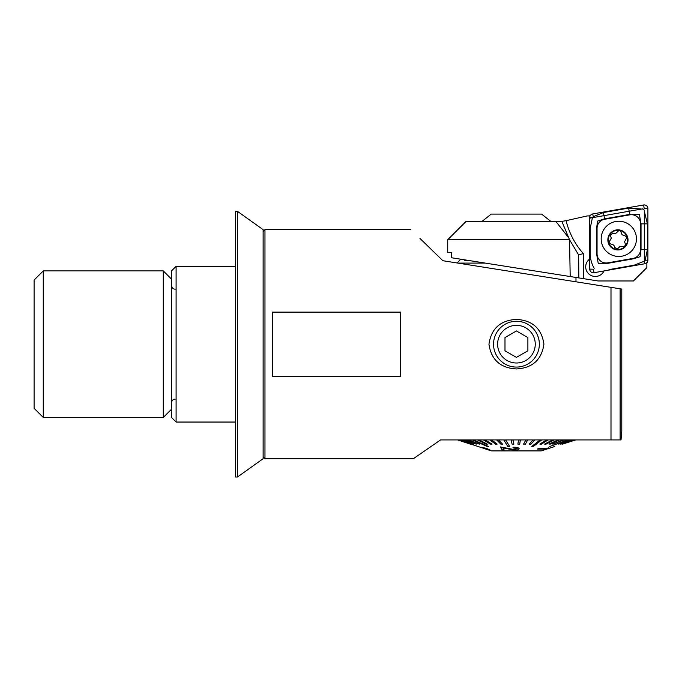 <?xml version="1.0" encoding="UTF-8"?>
<svg xmlns="http://www.w3.org/2000/svg" width="682" height="682" viewBox="0 0 682 682"><rect width="100%" height="100%" fill="white"/><g stroke="black" fill="none" stroke-linecap="round" stroke-linejoin="round"><path stroke-width="1.02" d="M516.436 368.953C500.409 368.033 491.245 359.798 488.951 344.24C491.219 328.588 500.383 320.31 516.436 319.406C532.454 320.318 541.619 328.553 543.921 344.112C541.678 359.746 532.514 368.024 516.436 368.953M603.468 439.916L575.497 439.916M575.497 440.001L562.454 444.135L575.276 440.009M263.133 456.863L264.966 458.696L413.377 458.696L440.589 439.916L620.117 439.916L620.117 288.793L621.788 289.057L442.874 260.72L419.976 238.453M176.101 422.047L176.101 266.312L171.514 270.89L171.514 417.469L176.101 422.047L235.648 422.047M176.101 266.312L235.648 266.312M263.133 231.496L264.966 229.663L264.966 458.696M621.788 289.057L621.788 431.212L621.029 439.916L620.117 439.916M272.288 312.117L272.288 376.242L400.547 376.242L400.547 312.117L272.288 312.117M264.966 229.663L410.82 229.663M421.45 239.868L442.874 260.72M428.611 448.168L422.422 452.439M482.021 221.42L491.245 214.088L541.627 214.088L550.851 221.42M589.725 259.032A9.616 9.608 -0 0 0 595.318 276.457A9.616 9.608 -0 0 0 604.022 270.942A9.616 9.608 180 0 1 585.702 266.85A9.616 9.608 180 0 1 589.725 259.032M447.724 239.74L466.053 221.42L561.874 221.42L569.547 239.74L447.724 239.74L447.724 252.57L451.654 252.57L451.654 257.77L570.195 276.542L569.547 239.74L578.609 254.906L583.315 253.593L583.315 278.623L570.195 276.542M590.118 215.896L587.202 215.947L566.086 220.67A77.867 77.765 -0 0 0 583.315 253.593M561.61 221.42L566.086 220.67M583.315 278.623L598.114 280.967L633.425 280.967L646.868 267.642L646.868 263.337L646.366 263.124M645.539 263.567L646.868 263.337M589.836 215.546L589.836 216.637M578.609 254.906L578.856 277.915M589.836 218.146L642.478 208.88L644.302 210.175L644.302 263.781M636.451 238.845A17.638 17.613 0 0 0 618.813 221.232A17.638 17.613 0 0 0 601.174 238.845A17.638 17.613 0 0 0 618.813 256.458A17.638 17.613 0 0 0 636.451 238.845M604.627 219.28A9.164 9.147 0 0 0 597.057 228.291L597.057 253.832A9.164 9.147 0 0 0 607.807 262.843L632.998 258.41A9.164 9.147 0 0 0 640.568 249.399L640.568 223.849A9.164 9.147 0 0 0 629.818 214.839L604.627 219.28L604.55 218.845L597.543 221.087L596.597 228.3L597.057 228.291M592.752 213.935A3.666 3.657 0 0 0 589.725 217.541L589.725 269.1A3.666 3.657 0 0 0 594.031 272.706L644.874 263.746A3.666 3.657 0 0 0 647.9 260.149L647.9 208.59A3.666 3.657 0 0 0 643.603 204.984L592.752 213.935L593.229 216.688L603.434 212.537L628.625 208.095L641.549 209.042M643.493 209.604L644.234 208.701L647.9 208.59M644.302 211.284L647.44 223.867L647.44 249.416L645.181 260.226L644.396 261.163L634.192 265.179L609 269.612M594.192 268.282C591.644 263.866 590.314 259.058 590.186 253.849L590.186 228.3L592.445 217.626L593.169 217.456L593.229 216.688M596.597 228.3L596.597 253.849L598.242 263.423L607.884 263.312L633.084 258.87L640.083 256.73L641.029 249.416L641.029 223.867L639.384 214.455L629.742 214.404L629.818 214.839M617.227 249.092L620.228 246.304L624.337 246.534L625.582 244.77L624.567 241.709L626.92 237.345L624.721 235.495C622.666 235.469 621.473 234.438 621.149 232.383C620.228 230.26 619.017 230.073 617.5 231.829L615.633 233.534L613.016 233.363L610.279 235.034L611.294 238.129L608.941 242.451L611.14 244.318C613.195 244.378 614.388 245.409 614.704 247.43L617.227 249.092M627.414 236.483A10.077 10.06 -0 0 0 614.516 230.422A10.077 10.06 -0 0 0 608.446 243.303A10.077 10.06 -0 0 0 621.345 249.365A10.077 10.06 -0 0 0 627.414 236.483M614.67 230.857A9.616 9.608 -0 0 0 608.881 243.15A9.616 9.608 -0 0 0 621.191 248.93A9.616 9.608 -0 0 0 626.98 236.645A9.616 9.608 -0 0 0 614.67 230.857M457.903 263.099L485.328 263.099M467.971 260.353L464.459 260.353L464.979 259.876M472.438 440.009L487.289 446.497L488.525 446.497L472.438 439.916M457.579 439.916L470.401 444.144L457.861 439.916M457.954 440.009L478.082 446.497L457.954 440.009M459.046 440.009L471.935 444.135L459.046 439.916M459.48 440.009L471.935 444.135M461.134 440.009L473.76 444.135L461.134 439.916M461.791 440.009L473.76 444.135M464.101 440.009L476.266 444.135L464.101 439.916M464.962 440.009L476.266 444.135M467.886 440.009L479.403 444.135L467.886 439.916M468.943 440.009L479.403 444.135M489.437 450.18L491.705 450.904L541.176 450.904L554.79 446.497M568.123 440.009L549.683 446.497L568.123 439.916M541.696 440.009L540.033 440.009L531.67 446.497L533.333 446.497L541.696 439.916M507.834 446.497L509.633 446.403L505.626 439.916L503.828 440.009L507.834 446.497M481.117 447.273L486.096 448.551L488.644 449.728L484.169 448.543L488.926 450.103L490.52 450.333L486.3 448.398L481.117 447.273L486.3 448.304L490.52 450.248M480.316 447.239L482.131 447.912L480.316 447.239M484.169 448.543L488.679 449.685M561.908 444.042L574.611 439.916L561.908 444.042M560.647 444.042L573.025 439.916L560.647 444.042M558.686 444.042L570.553 439.916L558.686 444.042M549.683 446.497L567.219 440.009M552.812 444.042L563.093 439.916L552.812 444.042M548.984 444.042L558.226 439.916L548.984 444.042M544.645 444.042L552.701 439.916L544.645 444.042M539.863 444.042L546.606 439.916L539.863 444.042M531.67 446.497L540.033 440.009M529.266 444.042L533.085 439.916L529.266 444.042M523.623 444.042L525.873 439.916L523.623 444.042M517.868 444.042L518.525 439.916L517.868 444.042M512.958 439.916L513.913 444.135L512.958 439.916M498.457 439.916L502.557 444.135L498.457 439.916M491.577 439.916L497.169 444.135L491.577 439.916M485.081 439.916L492.08 444.135L485.081 439.916M479.088 439.916L487.374 444.135L479.088 439.916M473.683 440.009L488.525 446.497M514.714 449.685L500.247 446.915L514.714 449.685L517.237 448.637L513.12 447.921L512.975 447.324C516.129 447.23 518.158 447.622 519.045 448.5L519.147 448.833M519.147 448.739L519.045 448.406C518.184 447.537 516.163 447.145 512.975 447.23L512.975 447.324M519.045 448.406L519.045 448.5C519.369 449.438 518.022 450.035 515.021 450.273L502.83 447.844L504.245 450.086L502.83 447.75M548.882 447.69L546.052 448.713L539.036 448.424L537.493 448.969L539.036 448.509L546.052 448.807L548.882 447.69L546.487 449.063L537.493 449.063M478.082 446.497L458.065 440.009M479.088 440.009L477.69 440.009L485.976 444.135L487.374 444.135M498.457 440.009L496.718 440.009L500.827 444.135L502.557 444.135M491.577 440.009L489.923 440.009L495.516 444.135L497.169 444.135M485.081 440.009L483.547 440.009L490.546 444.135L492.08 444.135M512.958 440.009L511.133 440.009L512.088 444.135L513.913 444.135M529.266 444.135L531.014 444.135L534.833 439.916M534.833 440.009L533.085 440.009M523.623 444.135L525.43 444.135L527.68 439.916M527.68 440.009L525.873 440.009M517.868 444.135L519.701 444.135L520.349 439.916M520.349 440.009L518.525 440.009M509.633 446.497L505.626 440.009M539.863 444.135L541.423 444.135L548.158 439.916M548.158 440.009L546.606 440.009M552.812 444.135L564.184 439.916M564.184 440.009L563.093 440.009M548.984 444.135L550.255 444.135L559.496 439.916M559.496 440.009L558.226 440.009M544.645 444.135L546.069 444.135L554.125 439.916M554.125 440.009L552.701 440.009M558.686 444.135L571.243 439.916M571.243 440.009L570.553 440.009M562.454 444.135L575.301 440.009L562.454 444.135M561.908 444.135L574.858 439.916M560.647 444.135L573.502 439.916M573.502 440.009L573.025 440.009M504.245 450.086L502.157 449.881L500.247 446.915M516.436 363.003A18.823 18.823 0 0 0 535.259 344.18A18.823 18.823 0 0 0 516.436 325.357A18.823 18.823 0 0 0 497.613 344.18A18.823 18.823 0 0 0 516.436 363.003M516.436 367.078A22.907 22.907 0 0 0 539.343 344.18A22.907 22.907 0 0 0 516.436 321.273A22.907 22.907 0 0 0 493.538 344.18A22.907 22.907 0 0 0 516.436 367.078M527.885 350.787L527.885 337.564L516.436 330.958L504.987 337.564L504.987 350.787L516.436 357.402L527.885 350.787M237.481 477.016L263.133 458.696L263.133 229.663L237.481 211.343L235.648 211.343L235.648 477.016L237.481 477.016L237.481 211.343M43.264 417.469L34.1 408.305L34.1 280.046L43.264 270.89L43.264 417.469L163.271 417.469L163.271 270.89L43.264 270.89M610.995 287.352L610.995 439.916M567.97 236.876L555.873 221.42M645.181 260.226L647.9 260.149M644.396 261.163L644.874 263.746M589.725 269.1L593.391 269.211L594.031 272.706M644.234 208.701L643.603 204.984M592.445 217.626L589.725 217.541M628.625 208.095L629.742 214.404L604.55 218.845L603.434 212.537M647.44 223.867L640.568 223.849M647.44 249.416L640.568 249.399M633.084 258.87L632.998 258.41M607.884 263.312L607.807 262.843M596.597 253.849L597.057 253.832M575.983 281.802L575.983 277.463M460.776 259.211L457.025 262.962M484.169 448.475L478.031 446.505M171.514 279.134L163.271 270.89M175.18 399.149C172.981 399.345 171.753 400.564 171.514 402.806M175.18 289.211C172.981 289.015 171.753 287.795 171.514 285.545M171.514 409.226L163.271 417.469"/></g></svg>
